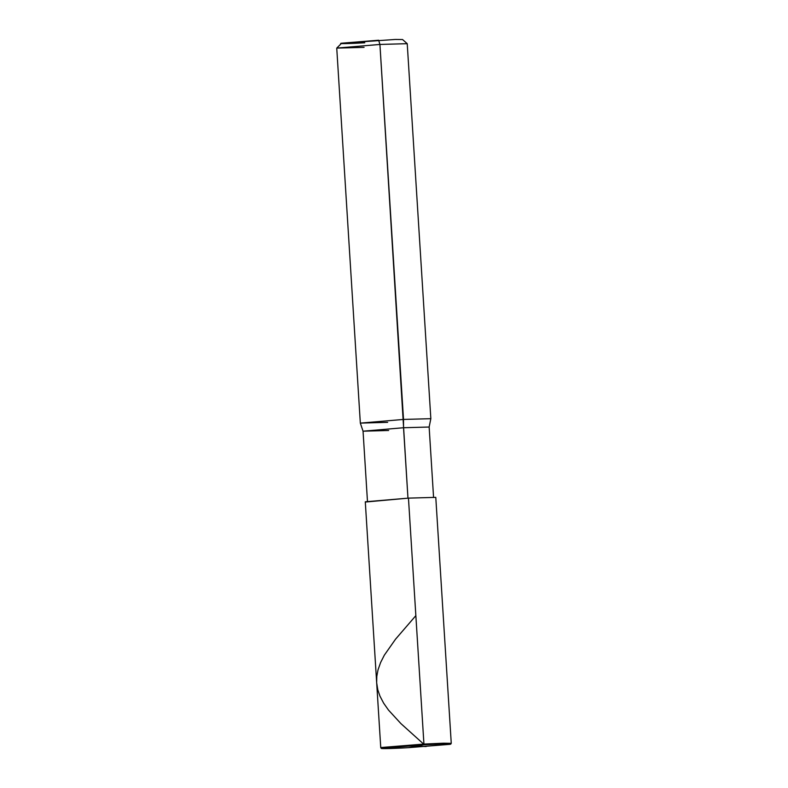 <?xml version="1.0" encoding="UTF-8"?>
<svg xmlns="http://www.w3.org/2000/svg" width="788" height="788" viewBox="0 0 788 788"><rect width="100%" height="100%" fill="white"/><g stroke="black" fill="none" stroke-linecap="round" stroke-linejoin="round"><path stroke-width="1.18" d="M381.52 748.442L423.826 744.818L423.934 744.079L408.46 498.124L435.784 497.366L451.258 743.32L423.934 744.079L381.658 747.477L380.771 747.782L381.52 748.442L389.666 748.531L408.282 747.674L423.826 744.818L382.397 748.147C377.038 748.935 391.281 748.679 408.282 747.674L449.712 744.345L443.092 743.941L423.826 744.818C440.827 743.813 455.06 743.557 449.712 744.345L408.282 747.674L423.826 744.818L423.934 744.079L408.46 498.124L366.164 501.966M408.46 498.124L365.287 501.798L380.762 747.763L423.934 744.079L443.605 743.192L451.248 743.35L450.588 744.099M378.654 40.227L379.924 44.443L336.752 48.098L341.657 43.202L378.654 40.227L379.924 44.443L403.515 419.433L360.333 423.117L403.515 419.433L430.829 418.684L403.515 419.433L403.535 427.736L363.051 431.194L403.535 427.736L429.145 427.027L403.535 427.736L407.967 498.213L379.924 44.443L407.238 43.685L402.55 39.538L395.271 39.459L341.657 43.202C336.88 43.901 349.596 43.675 364.775 42.779M387.657 422.348L360.333 423.107L336.742 48.127L379.924 44.443L407.229 43.665L430.839 418.674L429.145 427.037L433.577 497.504M388.671 430.484L363.051 431.194L367.484 501.661M336.752 48.098L364.066 47.369M416.389 746.216L426.16 746.531M423.658 744.099L400.905 723.591L388.464 710.047L383.628 703.142L379.974 696.139L377.826 689.933L376.664 682.753L376.802 676.399L377.984 669.987L380.574 662.59L384.347 655.143L395.527 639.206L415.857 615.635M360.333 423.117L363.051 431.194"/></g></svg>
